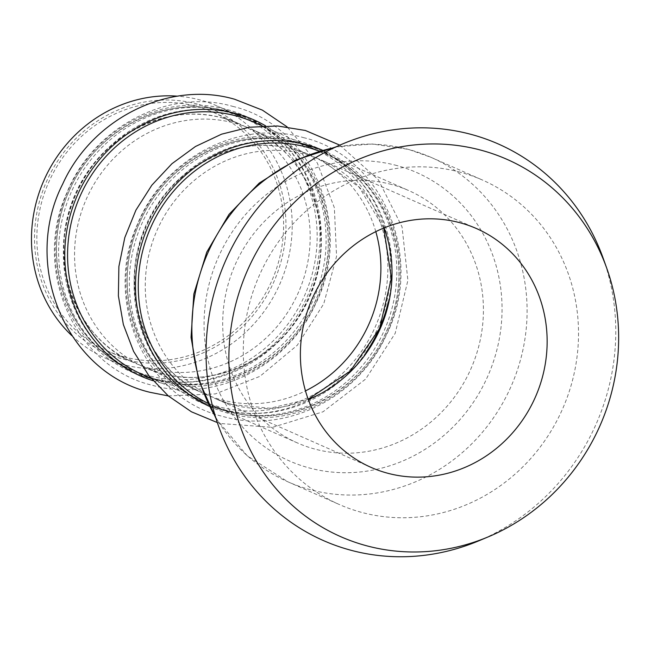 <?xml version="1.0" encoding="UTF-8"?>
<svg xmlns="http://www.w3.org/2000/svg" width="651" height="651" viewBox="0 0 651 651"><rect width="100%" height="100%" fill="white"/><g stroke="black" fill="none" stroke-linecap="round" stroke-linejoin="round"><path stroke-width="0.49" stroke-dasharray="3.25 2.44" d="M460.314 172.23A177.324 165.663 113.8 0 0 254.655 287.075A177.324 165.663 113.8 0 0 339.277 504.501A177.324 165.663 113.8 0 0 361.5 512.353A177.324 165.663 113.8 0 0 567.159 397.509A177.324 165.663 113.8 0 0 482.537 180.083A177.324 165.663 113.8 0 0 460.314 172.23M123.861 356.781A130.525 121.949 113.8 0 0 275.251 272.24A130.525 121.949 113.8 0 0 212.958 112.192A130.525 121.949 113.8 0 0 196.602 106.414A130.525 121.949 113.8 0 0 45.212 190.955A130.525 121.949 113.8 0 0 107.505 351.003A130.525 121.949 113.8 0 0 123.861 356.781M197.286 104.054A132.991 124.243 113.8 0 0 40.102 199.173A132.991 124.243 113.8 0 0 123.177 359.14A132.991 124.243 113.8 0 0 280.361 264.021A132.991 124.243 113.8 0 0 197.286 104.054M71.83 335.647A137.914 128.849 113.8 0 0 106.121 358.465A137.914 128.849 113.8 0 0 123.413 364.576A137.914 128.849 113.8 0 0 283.364 275.251A137.914 128.849 113.8 0 0 217.548 106.146A137.914 128.849 113.8 0 0 200.264 100.034A137.914 128.849 113.8 0 0 177.577 96.169M391.487 184.477A137.914 128.849 113.8 0 0 231.528 273.802A137.914 128.849 113.8 0 0 297.344 442.908A137.914 128.849 113.8 0 0 314.628 449.019A137.914 128.849 113.8 0 0 474.587 359.694A137.914 128.849 113.8 0 0 408.771 190.588A137.914 128.849 113.8 0 0 391.487 184.477M478.566 540.916A216.726 202.477 113.8 0 0 603.274 258.504M215.481 416.852A177.324 165.663 113.8 0 0 287.856 481.797A177.324 165.663 113.8 0 0 310.079 489.65A177.324 165.663 113.8 0 0 515.738 374.805A177.324 165.663 113.8 0 0 431.117 157.379A177.324 165.663 113.8 0 0 408.893 149.527A177.324 165.663 113.8 0 0 334.362 147.639M384.098 227.899A130.525 121.949 113.8 0 0 321.366 160.065A130.525 121.949 113.8 0 0 305.01 154.287A130.525 121.949 113.8 0 0 153.62 238.827A130.525 121.949 113.8 0 0 215.912 398.876A130.525 121.949 113.8 0 0 232.269 404.653A130.525 121.949 113.8 0 0 308.305 399.535M304.18 144.782A138.972 129.834 113.8 0 0 139.924 244.182A138.972 129.834 113.8 0 0 226.735 411.351A138.972 129.834 113.8 0 0 390.991 311.943A138.972 129.834 113.8 0 0 304.18 144.782M388.224 302.186A138.972 129.834 113.8 0 0 299.411 142.675A138.972 129.834 113.8 0 0 135.156 242.074A138.972 129.834 113.8 0 0 221.967 409.243A138.972 129.834 113.8 0 0 365.984 352.549M375.798 231.634A130.525 121.949 113.8 0 0 310.234 155.15A130.525 121.949 113.8 0 0 293.878 149.372A130.525 121.949 113.8 0 0 142.488 233.904A130.525 121.949 113.8 0 0 204.78 393.953A130.525 121.949 113.8 0 0 221.137 399.738A130.525 121.949 113.8 0 0 305.474 390.885M161.562 373.43A130.525 121.949 113.8 0 0 312.952 288.889A130.525 121.949 113.8 0 0 250.659 128.841A130.525 121.949 113.8 0 0 234.303 123.063A130.525 121.949 113.8 0 0 82.913 207.604A130.525 121.949 113.8 0 0 145.206 367.652A130.525 121.949 113.8 0 0 161.562 373.43M233.473 113.559A138.972 129.834 113.8 0 0 69.226 212.958A138.972 129.834 113.8 0 0 156.028 380.127A138.972 129.834 113.8 0 0 320.284 280.727A138.972 129.834 113.8 0 0 233.473 113.559M151.26 378.019A138.972 129.834 113.8 0 0 315.515 278.62A138.972 129.834 113.8 0 0 228.704 111.451A138.972 129.834 113.8 0 0 64.449 210.851A138.972 129.834 113.8 0 0 151.26 378.019M223.171 118.148A130.525 121.949 113.8 0 0 71.781 202.689A130.525 121.949 113.8 0 0 134.073 362.737A130.525 121.949 113.8 0 0 150.43 368.515A130.525 121.949 113.8 0 0 301.82 283.974A130.525 121.949 113.8 0 0 239.527 123.926A130.525 121.949 113.8 0 0 223.171 118.148M225.23 111.061A137.914 128.849 113.8 0 0 65.271 200.386A137.914 128.849 113.8 0 0 131.087 369.491A137.914 128.849 113.8 0 0 148.371 375.603A137.914 128.849 113.8 0 0 308.33 286.277A137.914 128.849 113.8 0 0 242.514 117.172A137.914 128.849 113.8 0 0 225.23 111.061M148.583 377.979A140.03 130.818 113.8 0 0 314.083 277.822A140.03 130.818 113.8 0 0 226.613 109.384A140.03 130.818 113.8 0 0 61.113 209.541A140.03 130.818 113.8 0 0 148.583 377.979M152.993 380.689A140.03 130.818 113.8 0 0 158.12 382.194A140.03 130.818 113.8 0 0 317.94 298.117A140.03 130.818 113.8 0 0 265.543 125.814M159.503 380.518A137.914 128.849 113.8 0 0 319.462 291.192A137.914 128.849 113.8 0 0 253.646 122.087C317.175 148.054 347.024 233.278 315.735 300.046C290.02 361.663 219.167 398.046 159.462 380.501L142.219 374.406A137.914 128.849 113.8 0 0 159.503 380.518M295.936 142.284A137.914 128.849 113.8 0 0 135.978 231.61A137.914 128.849 113.8 0 0 201.794 400.715A137.914 128.849 113.8 0 0 219.078 406.826A137.914 128.849 113.8 0 0 379.037 317.501A137.914 128.849 113.8 0 0 313.221 148.387A137.914 128.849 113.8 0 0 295.936 142.284M219.281 409.202A140.03 130.818 113.8 0 0 384.79 309.046A140.03 130.818 113.8 0 0 297.32 140.608A140.03 130.818 113.8 0 0 131.819 240.764A140.03 130.818 113.8 0 0 219.281 409.202M209.191 406.265A140.03 130.818 113.8 0 0 228.826 413.409A140.03 130.818 113.8 0 0 391.65 321.57A140.03 130.818 113.8 0 0 322.302 150.121M207.669 403.156A137.914 128.849 113.8 0 0 212.926 405.63A137.914 128.849 113.8 0 0 230.21 411.741A137.914 128.849 113.8 0 0 390.169 322.416A137.914 128.849 113.8 0 0 324.353 153.31A137.914 128.849 113.8 0 0 318.982 151.089M396.98 165.582A157.615 147.256 113.8 0 0 210.68 278.319A157.615 147.256 113.8 0 0 309.144 467.914A157.615 147.256 113.8 0 0 495.435 355.177A157.615 147.256 113.8 0 0 396.98 165.582M216.01 418.552L247.25 455.806L287.856 481.797L339.277 504.501M383.789 228.029L359.197 187.236L321.366 160.065L476.491 228.566M371.037 467.377L215.912 398.876L232.09 404.588L270.181 408.242L308.192 399.226M303.423 137.605C383.113 156.248 425.461 258.374 386.092 335.558C357.952 398.184 284.845 434.551 222.715 416.412C145.279 398.16 102.41 300.884 137.459 224.261C163.759 158.405 239.283 118.775 303.423 137.605M204.78 393.953C145.018 369.597 116.732 288.914 146.573 225.49C171.075 167.12 238.046 132.926 294.057 149.429L310.234 155.15L250.659 128.841C310.34 153.172 338.65 233.676 308.973 297.068C284.552 355.56 217.475 389.9 161.391 373.365L145.206 367.652L204.78 393.953M232.724 106.382C312.415 125.025 354.762 227.15 315.393 304.334C287.246 366.969 214.146 403.327 152.017 385.189C74.58 366.936 31.704 269.66 66.752 193.038C93.052 127.181 168.576 87.551 232.724 106.382M107.505 351.003L134.073 362.737C74.32 338.382 46.026 257.69 75.866 194.267C100.376 135.904 167.348 101.702 223.35 118.205L239.527 123.926L212.958 112.192M106.121 358.465L131.087 369.491C67.476 343.5 37.652 258.073 69.112 191.28C94.908 129.801 165.663 93.557 225.279 111.077L242.514 117.172L217.548 106.146M150.967 378.272L201.794 400.715C138.175 374.716 108.351 289.296 139.819 222.504C165.614 161.017 236.362 124.78 295.977 142.3L313.221 148.387L262.386 125.944M339.822 145.149L378.394 179.822L402.066 226.922L407.892 280.345L395.214 333.279L365.683 379.037L323.01 411.806L272.566 427.341L220.795 423.549L217.312 422.556M297.344 442.908L212.926 405.63L230.169 411.725C289.874 429.269 360.727 392.887 386.442 331.261C417.73 264.501 387.874 179.277 324.353 153.31L408.771 190.588M335.973 146.882L372.543 144.009L408.535 149.396L431.117 157.379L482.537 180.083M168.316 395.93L215.343 393.904L259.871 376.376L297.287 345.25L323.75 303.805L336.559 256.331L334.354 207.71L317.314 162.994L287.132 126.872"/><path stroke-width="0.98" d="M481.211 150.243A206.164 192.606 113.8 0 0 237.534 297.702A206.164 192.606 113.8 0 0 366.318 545.701A206.164 192.606 113.8 0 0 488.12 536.912A206.164 192.606 113.8 0 0 606.756 268.261A206.164 192.606 113.8 0 0 481.211 150.243M606.756 268.261L603.274 258.504A216.726 202.477 113.8 0 0 471.291 134.44A216.726 202.477 113.8 0 0 215.139 289.451A216.726 202.477 113.8 0 0 350.523 550.144A216.726 202.477 113.8 0 0 478.566 540.916L488.12 536.912M387.394 473.155A130.525 121.949 113.8 0 0 538.784 388.614A130.525 121.949 113.8 0 0 476.491 228.566A130.525 121.949 113.8 0 0 460.135 222.788A130.525 121.949 113.8 0 0 308.745 307.329A130.525 121.949 113.8 0 0 371.037 467.377A130.525 121.949 113.8 0 0 387.394 473.155M177.577 96.169A137.914 128.849 113.8 0 0 43.967 180.254A137.914 128.849 113.8 0 0 71.83 335.647M334.362 147.639A177.324 165.663 113.8 0 0 215.481 416.852M308.305 399.535A130.525 121.949 113.8 0 0 384.098 227.899M365.984 352.549A138.972 129.834 113.8 0 0 388.224 302.186M305.474 390.885A130.525 121.949 113.8 0 0 375.798 231.634M265.543 125.814A140.03 130.818 113.8 0 0 236.158 113.599A140.03 130.818 113.8 0 0 71.48 211.022A140.03 130.818 113.8 0 0 152.993 380.689M262.386 125.944L253.646 122.087A137.914 128.849 113.8 0 0 236.362 115.976A137.914 128.849 113.8 0 0 76.403 205.301A137.914 128.849 113.8 0 0 142.219 374.406L150.967 378.272M322.302 150.121A140.03 130.818 113.8 0 0 306.857 144.823A140.03 130.818 113.8 0 0 144.88 234.368A140.03 130.818 113.8 0 0 209.191 406.265M318.982 151.089A137.914 128.849 113.8 0 0 307.069 147.199A137.914 128.849 113.8 0 0 148.2 233.611A137.914 128.849 113.8 0 0 207.669 403.156M168.316 395.93L150.088 392.325C65.881 372.575 21.328 265.022 62.667 184.087C92.173 118.401 169.024 80.13 234.645 99.253L262.402 110.141L287.132 126.872M217.312 422.556L191.435 411.798L168.284 395.906L148.762 375.513L133.593 351.41L123.348 324.515L118.384 295.855L118.881 266.519L124.805 237.582L135.921 210.143L151.821 185.209L171.913 163.726L195.463 146.491L221.584 134.171L249.309 127.238L277.595 125.985L305.352 130.477L339.822 145.149M216.01 418.552L198.588 379.793L191.06 337.405L193.852 293.983L206.758 252.14L228.981 214.423L259.196 183.11L295.595 160.113L335.973 146.882M308.192 399.226L350.311 371.094L379.598 328.47L391.373 278.107L383.789 228.029"/></g></svg>
